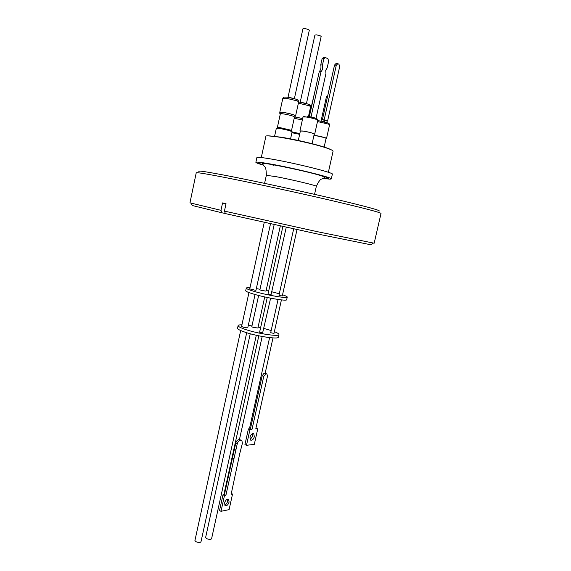 <?xml version="1.0" encoding="UTF-8"?>
<svg xmlns="http://www.w3.org/2000/svg" width="571" height="571" viewBox="0 0 571 571"><rect width="100%" height="100%" fill="white"/><g stroke="black" fill="none" stroke-linecap="round" stroke-linejoin="round"><path stroke-width="0.86" d="M199.065 171.543C196.645 170.194 207.437 171.864 231.455 176.546C259.284 182.028 302.202 191.356 333.971 198.829C366.682 206.616 381.685 210.706 378.987 211.099M190.793 203.04L220.984 210.321L221.933 212.797L192.406 205.546L190.793 203.04L189.972 202.719L196.231 172.813C196.538 172.199 207.658 174.062 229.578 178.395C256.736 183.805 298.119 192.777 330.181 200.221C363.356 207.994 380.3 212.398 381.028 213.44L374.162 243.217L317.683 231.762L224.439 211.113L225.381 213.597L316.355 233.767L370.772 244.759L373.277 243.16M225.923 204.161L222.562 202.912L226.023 203.683L224.439 211.113M331.294 178.909L332.358 174.169C334.463 172.942 295.485 163.192 271.882 159.145C262.239 157.482 257.243 156.961 256.886 157.575L255.865 162.321C256.201 161.771 261.183 162.35 270.811 164.055C294.386 168.209 333.357 177.838 331.294 178.909C331.073 179.308 328.382 179.116 323.222 178.33M328.368 172.292L333.086 151.201C333.178 150.637 331.33 149.695 327.54 148.367C311.295 142.486 264.359 133.457 265.858 136.419L261.29 157.546M330.488 149.481C325.534 146.64 297.412 139.659 280.404 137.097L268.941 135.948M299.661 134.342L291.917 132.722M312.109 143.699L314.243 134.064C312.958 133.157 309.325 132.172 303.344 131.116L300.382 131.023L298.312 140.473M324.15 147.09L326.098 138.346C324.863 137.483 321.33 136.533 315.485 135.491L313.971 135.306M290.568 138.889L292.124 131.73L289.269 130.538L279.519 128.368L276.343 128.225L274.58 136.298M299.825 133.564L292.088 131.958M300.332 131.266L299.939 130.93L303.08 131.023C309.453 132.151 313.322 133.2 314.692 134.164L314.193 134.306M313.986 135.241L325.334 137.775L326.533 138.439L326.048 138.575M291.495 131.309L291.538 130.631L290.254 130.038L280.125 127.654L277.335 127.476L277.085 128.118M315.52 119.111C317.961 118.832 315.677 117.947 308.675 116.441L306.991 116.177M327.761 122.915C323.864 121.659 320.502 120.924 317.669 120.695M281.717 113.679L280.332 113.836L277.378 127.461M294.186 118.325L302.359 119.91M280.247 114.236L279.776 113.815C279.583 112.965 289.754 114.835 293.573 116.356L295 117.191L294.393 117.383M294.443 117.034L293.294 116.248M282.873 226.509L267.992 294.144L271.004 294.9L286.257 227.244M293.672 228.871L278.983 295.236L279.654 295.514L282.288 295.971L296.999 229.592M302.659 118.554L295.036 117.034M315.906 118.904L325.948 73.466L325.706 70.276L327.183 67.892L328.696 61.047L327.89 58.749L325.463 57.543L323.728 57.4L322.151 58.527L323.885 58.67L322.479 65.023L320.752 64.866L322.151 58.527M295 117.191L295.3 115.82L293.879 114.978C290.061 113.451 279.883 111.588 280.075 112.437L279.776 113.815M311.209 117.512L311.295 117.119M324.692 120.51L322.422 119.632L324.171 119.867L327.547 121.188L324.692 120.517L324.249 122.515M327.64 96.135L326.569 96.128L320.881 121.78M270.504 223.775L255.979 290.239L255.316 290.268L249.755 288.876L264.245 222.39M280.318 225.945L266 291.124L261.061 290.275L259.876 289.782L274.159 224.589M249.991 287.798C247.636 287.613 246.394 287.705 246.265 288.084C246.279 288.719 248.885 289.818 254.081 291.367C266.521 295.1 287.755 298.733 287.256 297.091C287.277 296.613 285.714 295.835 282.552 294.772M279.312 293.765L272.017 291.831M246.265 288.084L245.694 290.718C245.701 291.374 248.299 292.488 253.495 294.051C265.922 297.819 287.156 301.417 286.671 299.725L287.256 297.091M295.043 116.991L302.666 118.518M280.026 112.68L279.769 112.373C279.569 111.481 290.161 113.422 294.122 115.007L295.6 115.892L295.243 116.063M309.589 105.078C310.824 104.95 305.214 102.859 299.432 102.109L308.04 104.115C309.453 104.315 310.317 105.171 310.638 106.67L309.268 105.771L298.39 103.151M295.278 98.954L287.17 97.141C291.046 97.705 294.272 98.512 296.849 99.554C297.912 99.882 298.526 100.639 298.676 101.845L297.213 100.881L286.071 98.205L282.823 98.312C284.779 96.528 283.102 97.248 286.906 97.113M248.956 292.566L241.583 326.391C242.468 327.04 244.309 327.533 247.1 327.854L247.778 327.74L255.044 294.5M258.634 295.464L251.797 326.698L252.953 327.29L257.885 328.032L264.723 296.927M267.257 297.477L259.612 332.201L262.61 333L270.618 298.169M278.048 299.461L270.697 332.7L273.98 333.428L281.417 299.896M238.114 325.584L237.543 328.197C237.486 329.146 240.027 330.488 245.159 332.222C257.435 336.426 278.677 339.538 278.348 337.168L278.926 334.556C279.269 336.883 258.028 333.735 245.737 329.567C240.598 327.84 238.057 326.512 238.114 325.584C238.271 325.027 239.549 324.771 241.926 324.813M263.945 328.461L271.175 330.538M274.373 331.672C277.485 332.9 279.005 333.857 278.926 334.556M306.427 103.587L321.159 36.501C320.638 35.773 319.003 35.238 316.27 34.881L314.892 35.117L300.203 102.209M294.379 98.669L309.311 30.242L308.747 29.692C306.027 28.636 304.086 28.343 302.923 28.814L288.034 97.263M269.605 337.611L249.67 427.708L250.548 428.286M265.979 373.777L264.016 373.263L262.16 375.818L263.745 376.41L266.386 373.769L266.935 373.926L267.456 376.325L255.765 428.985L257.771 428.792L255.951 428.157M264.58 373.263L266.386 373.769M250.248 333.757L205.631 537.454L206.638 538.61C209.093 539.588 210.742 539.638 211.584 538.746L256.3 335.263M240.684 330.538L194.939 540.48C195.632 541.893 197.395 542.514 200.228 542.343L200.992 541.772L246.693 332.715M258.82 335.819L224.21 493.094L224.631 493.587M238.607 439.699L241.854 440.491L242.411 443.253L239.734 453.688L231.141 494.315L232.54 494.051L229.099 509.639L221.013 511.309L224.474 495.557L225.909 495.285L237.236 443.867C237.8 441.875 238.764 440.712 240.12 440.362L238.607 439.699C237.25 440.041 236.294 441.205 235.723 443.196L234.36 449.391L235.866 450.069M254.359 436.708C253.424 439.484 252.154 440.605 250.548 440.077L249.97 437.186C250.912 434.41 252.175 433.282 253.774 433.81L254.359 436.708M250.134 439.577L252.81 436.037L252.639 433.639M227.522 499.161L227.622 501.295C227.051 503.301 226.066 504.557 224.66 505.05M229.099 502.037C228.079 504.971 226.723 506.149 225.045 505.578L224.56 502.93C225.588 499.996 226.937 498.811 228.607 499.382L229.099 502.037M240.983 440.27L240.12 440.362M263.745 376.41L252.011 429.363L249.977 429.563L246.486 445.309L254.309 444.359L257.771 428.792M234.36 449.391L232.49 457.885L233.996 458.57M232.49 457.885L224.424 494.55L225.909 495.285M224.424 494.55L222.99 494.814L224.474 495.557M222.99 494.814L219.528 510.553L221.013 511.309M231.326 493.451L232.54 494.051M241.376 440.284L239.47 439.606M246.486 445.309L244.938 444.623L248.414 428.9L250.455 428.7L262.16 375.818M249.977 429.563L248.414 428.9M252.011 429.363L250.455 428.7M248.299 325.37L251.961 325.927M258.092 327.097L260.612 327.654M322.422 119.632L334.527 65.08L336.298 65.237L337.796 63.674L338.981 64.259L339.624 66.878L327.547 121.188M336.298 65.237L324.171 119.867M334.527 65.08L336.026 63.517L337.454 63.645M315.021 90.896L308.89 117.226M268.67 291.046L266.136 290.489M259.991 289.254L256.329 288.619M309.318 116.784L319.275 71.589C320.816 69.848 321.309 67.606 320.752 64.866M319.275 71.589L321.002 71.753L311.017 117.012M322.479 65.023C323.036 67.763 322.544 70.005 321.002 71.753M325.463 57.543L323.885 58.67M273.502 165.219L268.377 163.827M263.438 165.183C258.413 163.734 255.894 162.778 255.865 162.321M192.406 205.546L192.177 205.182M225.338 213.483L221.933 212.797M220.984 210.321L222.562 202.912M371.129 244.531L370.772 244.759M316.341 186.296C317.547 185.789 291.931 179.629 276.378 176.717L266.336 175.304C266.257 169.815 265.636 166.889 264.487 166.511L262.339 163.706C263.288 163.235 266.85 163.584 273.024 164.748C290.482 167.895 323.165 175.197 324.835 177.445L321.709 179.094C320.502 178.951 318.711 181.35 316.341 186.296L314.55 194.34M263.152 164.862C254.809 162.15 257.906 162.036 272.446 164.534C285.628 166.896 305.685 171.357 317.647 174.576C329.752 177.938 331.744 179.13 323.614 178.159M314.692 134.164L317.769 120.238C316.427 119.161 312.558 118.083 306.17 116.998L303.001 116.998C303.101 115.956 303.936 115.927 305.492 116.912M326.533 138.439L329.574 124.792L328.382 124.064L317.476 121.559M235.723 443.196L237.236 443.867M317.769 120.238C317.819 119.025 317.069 118.654 315.542 119.118M294.465 117.041L294.957 117.255M279.769 112.373L282.823 98.312M272.988 337.918L265.144 373.313M228.607 499.382L228.164 499.161M265.351 373.341L266.529 373.777M253.288 433.603L253.774 433.81M262.175 336.476L239.442 439.606M298.633 102.023L299.19 102.073M295.6 115.892L298.676 101.845M308.29 117.341L310.638 106.67M280.318 113.9L279.783 113.879M291.503 130.595L294.479 116.976M329.574 124.792C329.289 123.636 328.903 123.272 328.411 123.714M299.939 130.93L303.001 116.998M264.587 183.355L266.336 175.304"/></g></svg>

